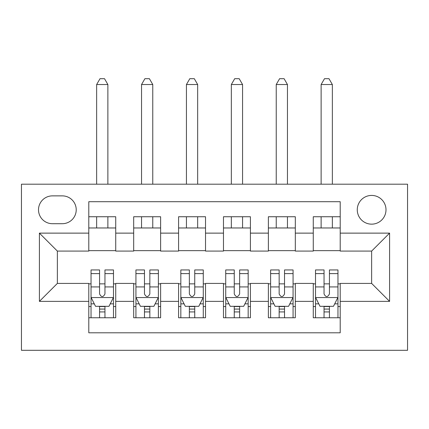 <?xml version="1.0" encoding="UTF-8"?>
<svg xmlns="http://www.w3.org/2000/svg" width="429" height="429" viewBox="0 0 429 429"><rect width="100%" height="100%" fill="white"/><g stroke="black" fill="none" stroke-linecap="round" stroke-linejoin="round"><path stroke-width="0.64" d="M371.632 195.42A14.366 14.366 0 0 0 357.266 209.786A14.366 14.366 0 0 0 371.632 224.153A14.366 14.366 0 0 0 385.998 209.786A14.366 14.366 0 0 0 371.632 195.42M21.45 350.311L407.55 350.311L407.55 184.197L21.45 184.197L21.45 350.311M340.208 216.747L313.272 216.747L313.272 233.129L295.313 233.129L295.313 251.088L313.272 251.088L313.272 233.129M295.313 233.129L295.313 216.747L268.377 216.747L268.377 233.129L250.418 233.129L250.418 251.088L268.377 251.088L268.377 233.129M250.418 233.129L250.418 216.747L223.477 216.747L223.477 233.129L205.523 233.129L205.523 251.088L223.477 251.088L223.477 233.129M205.523 233.129L205.523 216.747L178.582 216.747L178.582 233.129L160.623 233.129L160.623 251.088L178.582 251.088L178.582 233.129M160.623 233.129L160.623 216.747L133.687 216.747L133.687 251.088L115.728 251.088L115.728 216.747L88.792 216.747M88.792 317.76L115.728 317.76L115.728 283.413L133.687 283.413L133.687 317.76L160.623 317.76L160.623 283.413L178.582 283.413L178.582 301.373L160.623 301.373M178.582 301.373L178.582 317.76L205.523 317.76L205.523 283.413L223.477 283.413L223.477 301.373L205.523 301.373M223.477 301.373L223.477 317.76L250.418 317.76L250.418 283.413L268.377 283.413L268.377 301.373L250.418 301.373M268.377 301.373L268.377 317.76L295.313 317.76L295.313 283.413L313.272 283.413L313.272 301.373L295.313 301.373M52.429 223.702L62.307 223.702A13.916 13.916 0 0 0 76.223 209.786A13.916 13.916 0 0 0 62.307 195.871L52.429 195.871A13.916 13.916 0 0 0 38.508 209.786A13.916 13.916 0 0 0 52.429 223.702M340.208 233.129L340.208 201.705L88.792 201.705L88.792 251.088L57.368 251.088L57.368 283.413L88.792 283.413L88.792 332.797L340.208 332.797L340.208 283.413L371.632 283.413L371.632 251.088L340.208 251.088L340.208 233.129L389.591 233.129L389.591 301.373L340.208 301.373M88.792 301.373L39.409 301.373L39.409 233.129L88.792 233.129M313.272 301.373L313.272 317.76L340.208 317.76M88.792 227.971L115.728 227.971M88.792 250.643L115.728 250.643M88.792 283.864L91.039 283.864M99.566 283.864L104.955 283.864M113.487 283.864L115.728 283.864M88.792 306.537L91.039 306.537M99.566 306.537L104.955 306.537M113.487 306.537L115.728 306.537M133.687 250.643L160.623 250.643M133.687 227.971L160.623 227.971M133.687 283.864L135.934 283.864M144.466 283.864L149.85 283.864M158.381 283.864L160.623 283.864M133.687 306.537L135.934 306.537M144.466 306.537L149.85 306.537M158.381 306.537L160.623 306.537M178.582 283.864L180.829 283.864M189.361 283.864L194.745 283.864M203.276 283.864L205.523 283.864M178.582 306.537L180.829 306.537M189.361 306.537L194.745 306.537M203.276 306.537L205.523 306.537M178.582 227.971L205.523 227.971M178.582 250.643L205.523 250.643M223.477 283.864L225.724 283.864M234.255 283.864L239.639 283.864M248.171 283.864L250.418 283.864M223.477 306.537L225.724 306.537M234.255 306.537L239.639 306.537M248.171 306.537L250.418 306.537M223.477 227.971L250.418 227.971M223.477 250.643L250.418 250.643M268.377 283.864L270.619 283.864M279.15 283.864L284.534 283.864M293.066 283.864L295.313 283.864M268.377 306.537L270.619 306.537M279.15 306.537L284.534 306.537M293.066 306.537L295.313 306.537M268.377 227.971L295.313 227.971M268.377 250.643L295.313 250.643M313.272 283.864L315.513 283.864M324.045 283.864L329.434 283.864M337.961 283.864L340.208 283.864M313.272 306.537L315.513 306.537M324.045 306.537L329.434 306.537M337.961 306.537L340.208 306.537M313.272 227.971L340.208 227.971M313.272 250.643L340.208 250.643M57.368 251.088L39.409 233.129M57.368 283.413L39.409 301.373M389.591 233.129L371.632 251.088M389.591 301.373L371.632 283.413M99.566 311.921L104.955 311.921M91.039 273.605L99.566 273.605L99.566 269.948L91.039 269.948L91.039 297.335L95.528 306.311L108.998 306.311L113.487 297.335L113.487 269.948L104.955 269.948L104.955 273.605L113.487 273.605M113.487 297.335L113.487 317.76M91.039 297.335L91.039 317.76M104.955 306.311L104.955 317.76M99.566 317.76L99.566 306.311M99.566 273.605L99.566 293.967C101.362 297.426 103.158 297.426 104.955 293.967L104.955 273.605M107.872 227.971L107.872 216.747M107.872 184.197L107.872 84.529L96.648 84.529L96.648 184.197M96.648 227.971L96.648 216.747M96.648 84.529L100.016 78.689L104.504 78.689L107.872 84.529M144.466 311.921L149.85 311.921M135.934 273.605L144.466 273.605L144.466 269.948L135.934 269.948L135.934 297.335L140.422 306.311L153.893 306.311L158.381 297.335L158.381 269.948L149.85 269.948L149.85 273.605L158.381 273.605M158.381 297.335L158.381 317.76M135.934 297.335L135.934 317.76M149.85 306.311L149.85 317.76M144.466 317.76L144.466 306.311M144.466 273.605L144.466 293.967C146.257 297.426 148.053 297.426 149.85 293.967L149.85 273.605M152.767 227.971L152.767 216.747M152.767 184.197L152.767 84.529L141.543 84.529L141.543 184.197M141.543 227.971L141.543 216.747M141.543 84.529L144.911 78.689L149.399 78.689L152.767 84.529M189.361 311.921L194.745 311.921M180.829 273.605L189.361 273.605L189.361 269.948L180.829 269.948L180.829 297.335L185.317 306.311L198.788 306.311L203.276 297.335L203.276 269.948L194.745 269.948L194.745 273.605L203.276 273.605M203.276 297.335L203.276 317.76M180.829 297.335L180.829 317.76M194.745 306.311L194.745 317.76M189.361 317.76L189.361 306.311M189.361 273.605L189.361 293.967C191.152 297.426 192.948 297.426 194.745 293.967L194.745 273.605M197.662 227.971L197.662 216.747M197.662 184.197L197.662 84.529L186.438 84.529L186.438 184.197M186.438 227.971L186.438 216.747M186.438 84.529L189.806 78.689L194.299 78.689L197.662 84.529M234.255 311.921L239.639 311.921M225.724 273.605L234.255 273.605L234.255 269.948L225.724 269.948L225.724 297.335L230.212 306.311L243.683 306.311L248.171 297.335L248.171 269.948L239.639 269.948L239.639 273.605L248.171 273.605M248.171 297.335L248.171 317.76M225.724 297.335L225.724 317.76M239.639 306.311L239.639 317.76M234.255 317.76L234.255 306.311M234.255 273.605L234.255 293.967C236.047 297.426 237.843 297.426 239.639 293.967L239.639 273.605M242.562 227.971L242.562 216.747M242.562 184.197L242.562 84.529L231.338 84.529L231.338 184.197M231.338 227.971L231.338 216.747M231.338 84.529L234.701 78.689L239.194 78.689L242.562 84.529M279.15 311.921L284.534 311.921M270.619 273.605L279.15 273.605L279.15 269.948L270.619 269.948L270.619 297.335L275.107 306.311L288.578 306.311L293.066 297.335L293.066 269.948L284.534 269.948L284.534 273.605L293.066 273.605M293.066 297.335L293.066 317.76M270.619 297.335L270.619 317.76M284.534 306.311L284.534 317.76M279.15 317.76L279.15 306.311M279.15 273.605L279.15 293.967C280.941 297.426 282.738 297.426 284.534 293.967L284.534 273.605M287.457 227.971L287.457 216.747M287.457 184.197L287.457 84.529L276.233 84.529L276.233 184.197M276.233 227.971L276.233 216.747M276.233 84.529L279.601 78.689L284.089 78.689L287.457 84.529M324.045 311.921L329.434 311.921M315.513 273.605L324.045 273.605L324.045 269.948L315.513 269.948L315.513 297.335L320.002 306.311L333.472 306.311L337.961 297.335L337.961 269.948L329.434 269.948L329.434 273.605L337.961 273.605M337.961 297.335L337.961 317.76M315.513 297.335L315.513 317.76M329.434 306.311L329.434 317.76M324.045 317.76L324.045 306.311M324.045 273.605L324.045 293.967C325.836 297.426 327.633 297.426 329.434 293.967L329.434 273.605M332.352 227.971L332.352 216.747M332.352 184.197L332.352 84.529L321.128 84.529L321.128 184.197M321.128 227.971L321.128 216.747M321.128 84.529L324.496 78.689L328.984 78.689L332.352 84.529M133.687 301.373L115.728 301.373M133.687 233.129L115.728 233.129M91.152 297.554L113.374 297.554M113.487 303.839L110.232 303.839M94.294 303.839L91.039 303.839M104.955 286.926L113.487 286.926M91.039 286.926L99.566 286.926M99.566 309.068L104.955 309.068M136.047 297.554L158.269 297.554M158.381 303.839L155.126 303.839M139.189 303.839L135.934 303.839M149.85 286.926L158.381 286.926M135.934 286.926L144.466 286.926M144.466 309.068L149.85 309.068M180.941 297.554L203.164 297.554M203.276 303.839L200.021 303.839M184.084 303.839L180.829 303.839M194.745 286.926L203.276 286.926M180.829 286.926L189.361 286.926M189.361 309.068L194.745 309.068M225.836 297.554L248.059 297.554M248.171 303.839L244.916 303.839M228.979 303.839L225.724 303.839M239.639 286.926L248.171 286.926M225.724 286.926L234.255 286.926M234.255 309.068L239.639 309.068M270.731 297.554L292.953 297.554M293.066 303.839L289.811 303.839M273.874 303.839L270.619 303.839M284.534 286.926L293.066 286.926M270.619 286.926L279.15 286.926M279.15 309.068L284.534 309.068M315.626 297.554L337.848 297.554M337.961 303.839L334.706 303.839M318.768 303.839L315.513 303.839M329.434 286.926L337.961 286.926M315.513 286.926L324.045 286.926M324.045 309.068L329.434 309.068"/></g></svg>
